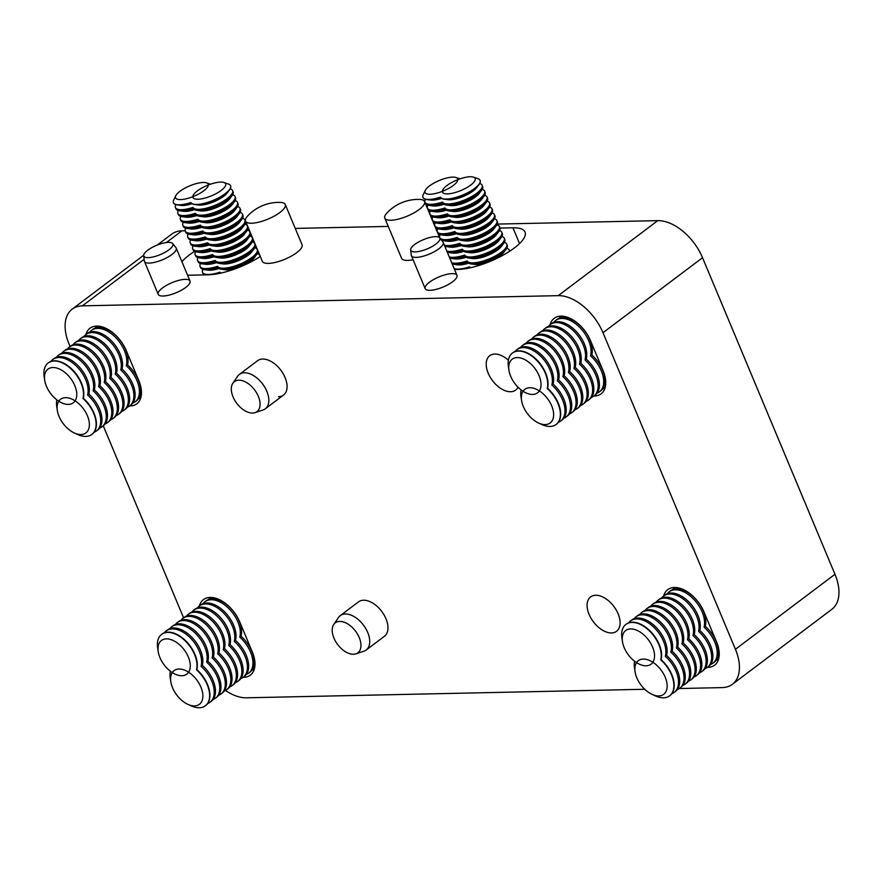 <?xml version="1.0" encoding="UTF-8"?>
<svg xmlns="http://www.w3.org/2000/svg" width="883" height="883" viewBox="0 0 883 883"><rect width="100%" height="100%" fill="white"/><g stroke="black" fill="none" stroke-linecap="round" stroke-linejoin="round"><path stroke-width="1.32" d="M384.789 218.134A21.534 6.821 -22.7 0 0 390.838 220.242A21.534 6.821 -22.7 0 0 419.171 209.514A21.534 6.821 -22.7 0 0 424.524 201.512A21.534 6.821 -22.7 0 0 419.348 199.403A43.068 43.068 0 0 0 386.931 212.969A21.534 6.821 -22.7 0 0 384.789 218.134L401.599 258.311A21.534 6.821 -22.7 0 0 407.637 260.419A21.534 6.821 -22.7 0 0 413.089 259.757M429.999 290.308A17.23 5.453 -22.7 0 0 448.332 284.503A17.23 5.453 -22.7 0 0 456.952 275.319A17.23 5.453 -22.7 0 0 438.961 276.931A17.23 5.453 -22.7 0 0 425.164 288.62A17.23 5.453 -22.7 0 0 429.999 290.308M163.057 296.026A17.23 5.453 -22.7 0 0 181.379 290.231A17.23 5.453 -22.7 0 0 190.011 281.037A17.23 5.453 -22.7 0 0 172.008 282.659A17.23 5.453 -22.7 0 0 158.223 294.337A17.23 5.453 -22.7 0 0 163.057 296.026M454.535 269.536L457.648 269.47A43.068 13.642 -22.7 0 0 503.476 254.966A43.068 13.642 -22.7 0 0 525.032 232.008A43.068 13.642 -22.7 0 0 512.946 227.792L499.999 228.068M194.569 251.357A43.068 13.642 -22.7 0 0 181.92 261.71M187.527 275.121A43.068 13.642 -22.7 0 0 190.706 275.187L208.112 274.812A43.068 13.642 -22.7 0 0 260.308 256.478M157.229 245.066L171.732 234.127A43.068 25.618 53 0 1 181.898 230.838L185.187 230.772M247.726 229.425L248.984 229.403M295.253 228.41L388.255 226.412M497.261 224.083L657.758 220.64A43.068 25.618 53 0 1 702.537 257.704L834.965 574.281A43.068 25.618 53 0 1 831.863 609.303L732.338 684.314A43.068 25.618 -127 0 0 735.429 649.292L834.965 574.281M144.128 259.304L82.362 305.849L558.222 295.65L657.758 220.64M245.518 221.114L262.317 261.291A21.534 6.821 -22.7 0 0 268.366 263.399A21.534 6.821 -22.7 0 0 291.28 256.158A21.534 6.821 -22.7 0 0 302.052 244.668L285.253 204.492A21.534 6.821 -22.7 0 0 280.066 202.384A43.068 43.068 0 0 0 247.648 215.949A21.534 6.821 -22.7 0 0 245.518 221.114A21.534 6.821 -22.7 0 0 251.556 223.222A21.534 6.821 -22.7 0 0 279.889 212.494A21.534 6.821 -22.7 0 0 285.253 204.492M199.415 605.904A28.422 16.909 53 0 1 203.476 599.601A28.422 16.909 53 0 1 239.734 621.897L252.35 652.04A28.422 16.909 53 0 1 250.308 675.153A28.422 16.909 53 0 1 243.123 677.327M84.028 336.467A25.839 15.375 53 0 1 85.927 334.536A28.422 16.909 53 0 1 89.967 328.255A28.422 16.909 53 0 1 126.225 350.54L138.841 380.694A28.422 16.909 53 0 1 136.799 403.807A28.422 16.909 53 0 1 129.613 405.981A25.839 15.375 53 0 1 127.262 407.251M550.153 324.602A28.422 16.909 53 0 1 554.226 318.299A28.422 16.909 53 0 1 590.484 340.595L603.1 370.739A28.422 16.909 53 0 1 601.058 393.851A28.422 16.909 53 0 1 593.873 396.026M663.663 595.959A28.422 16.909 53 0 1 667.736 589.656A28.422 16.909 53 0 1 703.994 611.941L716.61 642.096A28.422 16.909 53 0 1 714.568 665.208A28.422 16.909 53 0 1 707.382 667.382A25.839 15.375 53 0 1 705.031 668.663M732.338 684.314A43.068 25.618 -127 0 1 722.173 687.603L679.292 688.53M644.745 689.27L246.313 697.802A43.068 25.618 -127 0 1 225.529 690.484M183.587 617.835L103.267 425.838M70.077 346.478L69.106 344.16A43.068 25.618 -127 0 1 72.196 309.138A43.068 25.618 -127 0 1 82.362 305.849M702.537 257.704L603.001 332.714L735.429 649.292M508.387 360.209A21.534 12.815 -127 0 0 489.745 355.694A21.534 12.815 -127 0 0 490.076 376.986A21.534 12.815 -127 0 0 510.584 391.743A21.534 12.815 -127 0 0 515.661 390.087A21.534 12.815 -127 0 0 518.034 387.196M611.477 632.945A21.534 12.815 -127 0 0 616.555 631.29A21.534 12.815 -127 0 0 613.828 606.389A21.534 12.815 -127 0 0 590.639 596.897A21.534 12.815 -127 0 0 590.97 618.188A21.534 12.815 -127 0 0 611.477 632.945M278.454 396.71A21.534 12.815 -127 0 0 283.531 395.065A21.534 12.815 -127 0 0 280.805 370.165A21.534 12.815 -127 0 0 257.615 360.672L239.37 374.425A21.534 12.815 53 0 1 255.728 377.074A21.534 12.815 53 0 1 265.286 408.818A21.534 12.815 53 0 1 263.002 410.01L254.988 412.648A18.764 11.159 53 0 1 242.726 409.304A18.764 11.159 53 0 1 231.611 386.191A18.764 11.159 53 0 1 232.847 383.266A18.764 11.159 53 0 1 248.653 383.939A18.764 11.159 53 0 1 259.768 407.063A18.764 11.159 53 0 1 254.988 412.648M366.18 650.02L384.436 636.268A21.534 12.815 -127 0 0 381.699 611.367A21.534 12.815 -127 0 0 358.509 601.875L340.264 615.628A21.534 12.815 53 0 1 362.747 624.215A21.534 12.815 53 0 1 367.196 649.104A21.534 12.815 53 0 1 366.18 650.02A21.534 12.815 53 0 1 363.895 651.212L355.882 653.85A18.764 11.159 53 0 1 338.917 646.091A18.764 11.159 53 0 1 333.752 624.469A18.764 11.159 53 0 1 334.414 623.641A18.764 11.159 53 0 1 354.249 629.557A18.764 11.159 53 0 1 358.752 652.018A18.764 11.159 53 0 1 355.882 653.85M603.001 332.714A43.068 25.618 -127 0 0 558.222 295.65M168.476 242.372A15.773 5 157.3 0 1 172.671 243.531A15.773 5 157.3 0 1 160.276 254.613A15.773 5 157.3 0 1 143.686 255.651A15.773 5 157.3 0 1 152.284 247.361A15.773 5 157.3 0 1 168.476 242.372M172.671 243.531L175.982 247.681A17.23 5.453 157.3 0 1 176.225 248.101A17.23 5.453 157.3 0 1 162.439 259.779A17.23 5.453 157.3 0 1 144.448 261.401A17.23 5.453 157.3 0 1 144.315 260.927L143.686 255.651M435.418 236.655A15.773 5 157.3 0 1 439.613 237.803A15.773 5 157.3 0 1 427.229 248.885A15.773 5 157.3 0 1 410.628 249.933A15.773 5 157.3 0 1 419.237 241.633A15.773 5 157.3 0 1 435.418 236.655M439.613 237.803L442.924 241.953A17.23 5.453 157.3 0 1 443.178 242.383A17.23 5.453 157.3 0 1 429.392 254.061A17.23 5.453 157.3 0 1 411.39 255.673A17.23 5.453 157.3 0 1 411.268 255.198L410.628 249.933M333.752 624.469L338.487 617.493A21.534 12.815 53 0 1 339.249 616.533A21.534 12.815 53 0 1 340.264 615.628M232.847 383.266L237.593 376.29A21.534 12.815 53 0 1 239.37 374.425M208.598 599.48A25.839 15.375 53 0 1 210.496 597.548A25.839 15.375 53 0 1 210.662 597.427L210.496 597.548M203.068 603.652A25.839 15.375 53 0 1 204.966 601.72L206.203 600.782A25.839 15.375 53 0 1 230.375 607.923A25.839 15.375 53 0 1 241.037 636.224A25.839 15.375 53 0 1 249.922 672.206L248.686 673.144A25.839 15.375 53 0 1 246.302 674.435M204.966 601.72A25.839 15.375 53 0 1 229.138 608.862A25.839 15.375 53 0 1 239.801 637.151A25.839 15.375 53 0 1 248.686 673.144M197.538 607.824A25.839 15.375 53 0 1 199.437 605.881L200.673 604.954A25.839 15.375 53 0 1 224.845 612.096A25.839 15.375 53 0 1 235.507 640.385A25.839 15.375 53 0 1 244.392 676.378L243.156 677.305A25.839 15.375 53 0 1 240.772 678.608M199.437 605.881A25.839 15.375 53 0 1 223.609 613.023A25.839 15.375 53 0 1 234.271 641.323A25.839 15.375 53 0 1 243.156 677.305M192.008 611.985A25.839 15.375 53 0 1 193.907 610.054L195.143 609.115A25.839 15.375 53 0 1 219.315 616.257A25.839 15.375 53 0 1 229.977 644.557A25.839 15.375 53 0 1 238.863 680.539L237.626 681.477A25.839 15.375 53 0 1 235.242 682.78M193.907 610.054A25.839 15.375 53 0 1 218.079 617.195A25.839 15.375 53 0 1 228.741 645.484A25.839 15.375 53 0 1 237.626 681.477M186.479 616.157A25.839 15.375 53 0 1 188.377 614.215L189.613 613.288A25.839 15.375 53 0 1 213.785 620.429A25.839 15.375 53 0 1 224.448 648.718A25.839 15.375 53 0 1 233.333 684.711L232.097 685.638A25.839 15.375 53 0 1 229.712 686.941M188.377 614.215A25.839 15.375 53 0 1 212.549 621.356A25.839 15.375 53 0 1 223.211 649.656A25.839 15.375 53 0 1 232.097 685.638M180.949 620.319A25.839 15.375 53 0 1 182.847 618.387L184.083 617.449A25.839 15.375 53 0 1 208.256 624.59A25.839 15.375 53 0 1 218.918 652.89A25.839 15.375 53 0 1 227.803 688.883L226.567 689.811A25.839 15.375 53 0 1 224.183 691.113M182.847 618.387A25.839 15.375 53 0 1 207.019 625.528A25.839 15.375 53 0 1 217.682 653.817A25.839 15.375 53 0 1 226.567 689.811M175.419 624.491A25.839 15.375 53 0 1 177.317 622.548L178.554 621.621A25.839 15.375 53 0 1 202.726 628.762A25.839 15.375 53 0 1 213.388 657.051A25.839 15.375 53 0 1 222.273 693.045L221.037 693.983A25.839 15.375 53 0 1 218.653 695.274M177.317 622.548A25.839 15.375 53 0 1 201.49 629.689A25.839 15.375 53 0 1 212.152 657.99A25.839 15.375 53 0 1 221.037 693.983M169.889 628.652A25.839 15.375 53 0 1 171.788 626.72L173.024 625.793A25.839 15.375 53 0 1 197.196 632.934A25.839 15.375 53 0 1 207.858 661.224A25.839 15.375 53 0 1 216.743 697.217L215.507 698.144A25.839 15.375 53 0 1 213.123 699.446M171.788 626.72A25.839 15.375 53 0 1 195.96 633.862A25.839 15.375 53 0 1 206.622 662.151A25.839 15.375 53 0 1 215.507 698.144M164.359 632.824A25.839 15.375 53 0 1 166.258 630.892L167.494 629.954A25.839 15.375 53 0 1 191.666 637.096A25.839 15.375 53 0 1 202.328 665.396A25.839 15.375 53 0 1 211.214 701.378L209.977 702.316A25.839 15.375 53 0 1 207.593 703.608M166.258 630.892A25.839 15.375 53 0 1 190.43 638.023A25.839 15.375 53 0 1 201.092 666.323A25.839 15.375 53 0 1 209.977 702.316M161.81 634.248A25.839 15.375 53 0 1 161.964 634.126A25.839 15.375 53 0 1 175.452 633.729A25.839 15.375 53 0 1 196.799 669.557A25.839 15.375 53 0 1 205.684 705.55A25.839 15.375 53 0 1 205.529 705.66M172.45 640.164A21.06 12.528 53 0 1 190.231 664.391A21.06 12.528 53 0 1 175.264 674.204A21.06 12.528 53 0 1 158.2 651.577A21.06 12.528 53 0 1 172.45 640.164M158.2 651.577L157.66 647.967A25.839 15.375 53 0 1 161.655 634.358A25.839 15.375 53 0 1 175.132 633.972A25.839 15.375 53 0 1 196.49 669.8A25.839 15.375 53 0 1 205.364 705.782A25.839 15.375 53 0 1 191.192 705.881L187.869 704.358A21.06 12.528 53 0 1 170.816 681.72A21.06 12.528 53 0 1 179.039 669.027A21.06 12.528 53 0 1 202.251 691.08A21.06 12.528 53 0 1 187.869 704.358M140.706 397.626L140.872 397.505A25.839 15.375 53 0 1 140.706 397.626A25.839 15.375 53 0 1 138.322 398.917M89.558 332.295A25.839 15.375 53 0 1 91.457 330.363L92.693 329.436A25.839 15.375 53 0 1 116.865 336.578A25.839 15.375 53 0 1 127.527 364.867A25.839 15.375 53 0 1 136.412 400.86L135.176 401.787A25.839 15.375 53 0 1 132.792 403.089M91.457 330.363A25.839 15.375 53 0 1 115.629 337.505A25.839 15.375 53 0 1 126.291 365.794A25.839 15.375 53 0 1 135.176 401.787M121.997 369.039A25.839 15.375 53 0 1 130.883 405.021L129.646 405.959A25.839 15.375 53 0 0 120.761 369.966A25.839 15.375 53 0 0 110.099 341.677A25.839 15.375 53 0 0 85.927 334.536L87.163 333.597A25.839 15.375 53 0 1 111.335 340.739A25.839 15.375 53 0 1 121.997 369.039M78.499 340.639A25.839 15.375 53 0 1 80.397 338.697L81.633 337.77A25.839 15.375 53 0 1 105.805 344.911A25.839 15.375 53 0 1 116.468 373.2A25.839 15.375 53 0 1 125.353 409.193L124.117 410.12A25.839 15.375 53 0 1 121.733 411.423M80.397 338.697A25.839 15.375 53 0 1 104.569 345.838A25.839 15.375 53 0 1 115.232 374.138A25.839 15.375 53 0 1 124.117 410.12M72.969 344.8A25.839 15.375 53 0 1 74.867 342.869L76.104 341.931A25.839 15.375 53 0 1 100.276 349.072A25.839 15.375 53 0 1 110.938 377.372A25.839 15.375 53 0 1 119.823 413.354L118.587 414.293A25.839 15.375 53 0 1 116.203 415.595M74.867 342.869A25.839 15.375 53 0 1 99.039 350.01A25.839 15.375 53 0 1 109.702 378.299A25.839 15.375 53 0 1 118.587 414.293M67.439 348.973A25.839 15.375 53 0 1 69.338 347.03L70.574 346.103A25.839 15.375 53 0 1 94.746 353.244A25.839 15.375 53 0 1 105.408 381.533A25.839 15.375 53 0 1 114.293 417.527L113.057 418.454A25.839 15.375 53 0 1 110.673 419.756M69.338 347.03A25.839 15.375 53 0 1 93.51 354.171A25.839 15.375 53 0 1 104.172 382.471A25.839 15.375 53 0 1 113.057 418.454M61.909 353.134A25.839 15.375 53 0 1 63.808 351.202L65.044 350.264A25.839 15.375 53 0 1 89.216 357.405A25.839 15.375 53 0 1 99.878 385.705A25.839 15.375 53 0 1 108.764 421.699L107.527 422.626A25.839 15.375 53 0 1 105.143 423.928M63.808 351.202A25.839 15.375 53 0 1 87.98 358.343A25.839 15.375 53 0 1 98.642 386.633A25.839 15.375 53 0 1 107.527 422.626M56.38 357.306A25.839 15.375 53 0 1 58.278 355.363L59.514 354.436A25.839 15.375 53 0 1 83.686 361.577A25.839 15.375 53 0 1 94.349 389.867A25.839 15.375 53 0 1 103.234 425.86L101.998 426.787A25.839 15.375 53 0 1 99.613 428.089M58.278 355.363A25.839 15.375 53 0 1 82.45 362.505A25.839 15.375 53 0 1 93.112 390.805A25.839 15.375 53 0 1 101.998 426.787M50.85 361.467A25.839 15.375 53 0 1 52.748 359.536L53.984 358.608A25.839 15.375 53 0 1 78.157 365.75A25.839 15.375 53 0 1 88.819 394.039A25.839 15.375 53 0 1 97.704 430.032L96.468 430.959A25.839 15.375 53 0 1 94.084 432.262M52.748 359.536A25.839 15.375 53 0 1 76.92 366.677A25.839 15.375 53 0 1 87.583 394.966A25.839 15.375 53 0 1 96.468 430.959M48.3 362.891A25.839 15.375 53 0 1 48.455 362.77A25.839 15.375 53 0 1 54.547 360.794A25.839 15.375 53 0 1 76.037 373.84A25.839 15.375 53 0 1 83.289 398.211A25.839 15.375 53 0 1 92.174 434.193A25.839 15.375 53 0 1 92.02 434.315M71.556 398.961A21.06 12.528 53 0 1 89.326 423.189A21.06 12.528 53 0 1 74.36 433.001A21.06 12.528 53 0 1 57.307 410.374A21.06 12.528 53 0 1 71.556 398.961M44.691 380.22A21.06 12.528 53 0 1 52.914 367.527A21.06 12.528 53 0 1 76.137 389.58A21.06 12.528 53 0 1 61.755 402.858A21.06 12.528 53 0 1 44.691 380.22L44.15 376.611A25.839 15.375 53 0 1 48.146 363.012A25.839 15.375 53 0 1 54.238 361.037A25.839 15.375 53 0 1 75.728 374.072A25.839 15.375 53 0 1 82.98 398.443A25.839 15.375 53 0 1 91.854 434.436A25.839 15.375 53 0 1 77.682 434.524L74.36 433.001M57.307 410.374L56.766 406.765A25.839 15.375 53 0 1 56.832 399.833M672.846 589.535A25.839 15.375 53 0 1 674.755 587.603A25.839 15.375 53 0 1 674.921 587.482L674.755 587.603M667.316 593.707A25.839 15.375 53 0 1 669.226 591.765L670.462 590.837A25.839 15.375 53 0 1 694.634 597.979A25.839 15.375 53 0 1 705.296 626.268A25.839 15.375 53 0 1 714.181 662.261L712.945 663.188A25.839 15.375 53 0 1 710.561 664.491M669.226 591.765A25.839 15.375 53 0 1 693.398 598.906A25.839 15.375 53 0 1 704.06 627.206A25.839 15.375 53 0 1 712.945 663.188M664.932 594.999A25.839 15.375 53 0 1 689.104 602.14A25.839 15.375 53 0 1 699.766 630.44A25.839 15.375 53 0 1 708.652 666.422L707.415 667.36A25.839 15.375 53 0 0 698.53 631.367A25.839 15.375 53 0 0 687.868 603.078A25.839 15.375 53 0 0 663.696 595.937L664.932 594.999M661.786 597.868A25.839 15.375 53 0 1 663.696 595.937M656.257 602.04A25.839 15.375 53 0 1 658.166 600.098L659.402 599.171A25.839 15.375 53 0 1 683.574 606.312A25.839 15.375 53 0 1 694.237 634.601A25.839 15.375 53 0 1 703.122 670.594L701.886 671.521A25.839 15.375 53 0 1 699.502 672.824M658.166 600.098A25.839 15.375 53 0 1 682.338 607.239A25.839 15.375 53 0 1 693 635.539A25.839 15.375 53 0 1 701.886 671.521M650.727 606.202A25.839 15.375 53 0 1 652.636 604.27L653.873 603.343A25.839 15.375 53 0 1 678.045 610.473A25.839 15.375 53 0 1 688.707 638.773A25.839 15.375 53 0 1 697.592 674.767L696.356 675.694A25.839 15.375 53 0 1 693.972 676.996M652.636 604.27A25.839 15.375 53 0 1 676.808 611.411A25.839 15.375 53 0 1 687.471 639.7A25.839 15.375 53 0 1 696.356 675.694M645.197 610.374A25.839 15.375 53 0 1 647.107 608.431L648.343 607.504A25.839 15.375 53 0 1 672.515 614.645A25.839 15.375 53 0 1 683.177 642.934A25.839 15.375 53 0 1 692.062 678.928L690.826 679.866A25.839 15.375 53 0 1 688.442 681.157M647.107 608.431A25.839 15.375 53 0 1 671.279 615.572A25.839 15.375 53 0 1 681.941 643.873A25.839 15.375 53 0 1 690.826 679.866M639.667 614.535A25.839 15.375 53 0 1 641.577 612.603L642.813 611.676A25.839 15.375 53 0 1 666.985 618.817A25.839 15.375 53 0 1 677.647 647.107A25.839 15.375 53 0 1 686.533 683.1L685.296 684.027A25.839 15.375 53 0 1 682.912 685.329M641.577 612.603A25.839 15.375 53 0 1 665.749 619.745A25.839 15.375 53 0 1 676.411 648.034A25.839 15.375 53 0 1 685.296 684.027M634.137 618.707A25.839 15.375 53 0 1 636.047 616.775L637.283 615.837A25.839 15.375 53 0 1 661.455 622.979A25.839 15.375 53 0 1 672.118 651.279A25.839 15.375 53 0 1 681.003 687.261L679.767 688.199A25.839 15.375 53 0 1 677.382 689.491M636.047 616.775A25.839 15.375 53 0 1 660.219 623.917A25.839 15.375 53 0 1 670.881 652.206A25.839 15.375 53 0 1 679.767 688.199M628.608 622.879A25.839 15.375 53 0 1 630.517 620.937L631.753 620.009A25.839 15.375 53 0 1 655.926 627.151A25.839 15.375 53 0 1 666.588 655.44A25.839 15.375 53 0 1 675.473 691.433L674.237 692.36A25.839 15.375 53 0 1 671.853 693.663M630.517 620.937A25.839 15.375 53 0 1 654.689 628.078A25.839 15.375 53 0 1 665.352 656.367A25.839 15.375 53 0 1 674.237 692.36M626.069 624.292A25.839 15.375 53 0 1 626.224 624.171A25.839 15.375 53 0 1 639.711 623.784A25.839 15.375 53 0 1 661.058 659.612A25.839 15.375 53 0 1 669.943 695.594A25.839 15.375 53 0 1 669.778 695.716M636.709 630.219A21.06 12.528 53 0 1 654.48 654.435A21.06 12.528 53 0 1 639.513 664.259A21.06 12.528 53 0 1 622.46 641.621A21.06 12.528 53 0 1 636.709 630.219M622.46 641.621L621.919 638.012A25.839 15.375 53 0 1 625.904 624.413A25.839 15.375 53 0 1 639.391 624.016A25.839 15.375 53 0 1 660.738 659.844A25.839 15.375 53 0 1 669.623 695.837A25.839 15.375 53 0 1 655.451 695.925L652.129 694.402A21.06 12.528 53 0 1 635.076 671.775A21.06 12.528 53 0 1 643.299 659.082A21.06 12.528 53 0 1 666.51 681.124A21.06 12.528 53 0 1 652.129 694.402M604.965 387.67L605.12 387.549A25.839 15.375 53 0 1 604.965 387.67A25.839 15.375 53 0 1 602.581 388.973M553.807 322.35A25.839 15.375 53 0 1 555.716 320.419L556.952 319.48A25.839 15.375 53 0 1 581.124 326.622A25.839 15.375 53 0 1 591.787 354.922A25.839 15.375 53 0 1 600.672 390.904L599.436 391.842A25.839 15.375 53 0 1 597.051 393.134M555.716 320.419A25.839 15.375 53 0 1 579.888 327.56A25.839 15.375 53 0 1 590.55 355.849A25.839 15.375 53 0 1 599.436 391.842M548.277 326.522A25.839 15.375 53 0 1 550.186 324.58L551.422 323.653A25.839 15.375 53 0 1 575.595 330.794A25.839 15.375 53 0 1 586.257 359.083A25.839 15.375 53 0 1 595.142 395.076L593.906 396.003A25.839 15.375 53 0 1 591.522 397.306M550.186 324.58A25.839 15.375 53 0 1 574.358 331.721A25.839 15.375 53 0 1 585.021 360.021A25.839 15.375 53 0 1 593.906 396.003M542.747 330.684A25.839 15.375 53 0 1 544.656 328.752L545.893 327.814A25.839 15.375 53 0 1 570.065 334.955A25.839 15.375 53 0 1 580.727 363.255A25.839 15.375 53 0 1 589.612 399.237L588.376 400.176A25.839 15.375 53 0 1 585.992 401.478M544.656 328.752A25.839 15.375 53 0 1 568.829 335.893A25.839 15.375 53 0 1 579.491 364.182A25.839 15.375 53 0 1 588.376 400.176M537.217 334.856A25.839 15.375 53 0 1 539.127 332.913L540.363 331.986A25.839 15.375 53 0 1 564.535 339.127A25.839 15.375 53 0 1 575.197 367.416A25.839 15.375 53 0 1 584.082 403.41L582.846 404.337A25.839 15.375 53 0 1 580.462 405.639M539.127 332.913A25.839 15.375 53 0 1 563.299 340.054A25.839 15.375 53 0 1 573.961 368.354A25.839 15.375 53 0 1 582.846 404.337M531.687 339.017A25.839 15.375 53 0 1 533.597 337.085L534.833 336.158A25.839 15.375 53 0 1 559.005 343.288A25.839 15.375 53 0 1 569.667 371.588A25.839 15.375 53 0 1 578.553 407.582L577.316 408.509A25.839 15.375 53 0 1 574.932 409.811M533.597 337.085A25.839 15.375 53 0 1 557.769 344.227A25.839 15.375 53 0 1 568.431 372.516A25.839 15.375 53 0 1 577.316 408.509M526.158 343.189A25.839 15.375 53 0 1 528.067 341.246L529.303 340.319A25.839 15.375 53 0 1 553.475 347.461A25.839 15.375 53 0 1 564.138 375.75A25.839 15.375 53 0 1 573.023 411.743L571.787 412.681A25.839 15.375 53 0 1 569.403 413.972M528.067 341.246A25.839 15.375 53 0 1 552.239 348.388A25.839 15.375 53 0 1 562.901 376.688A25.839 15.375 53 0 1 571.787 412.681M520.628 347.35A25.839 15.375 53 0 1 522.537 345.419L523.774 344.491A25.839 15.375 53 0 1 547.946 351.633A25.839 15.375 53 0 1 558.608 379.922A25.839 15.375 53 0 1 567.493 415.915L566.257 416.842A25.839 15.375 53 0 1 563.873 418.145M522.537 345.419A25.839 15.375 53 0 1 546.709 352.56A25.839 15.375 53 0 1 557.372 380.849A25.839 15.375 53 0 1 566.257 416.842M515.098 351.522A25.839 15.375 53 0 1 517.008 349.591L518.244 348.653A25.839 15.375 53 0 1 542.416 355.794A25.839 15.375 53 0 1 553.078 384.094A25.839 15.375 53 0 1 561.963 420.076L560.727 421.014A25.839 15.375 53 0 1 558.343 422.306M517.008 349.591A25.839 15.375 53 0 1 541.18 356.721A25.839 15.375 53 0 1 551.842 385.021A25.839 15.375 53 0 1 560.727 421.014M512.559 352.946A25.839 15.375 53 0 1 512.714 352.825A25.839 15.375 53 0 1 518.807 350.849A25.839 15.375 53 0 1 540.297 363.884A25.839 15.375 53 0 1 547.548 388.255A25.839 15.375 53 0 1 556.433 424.248A25.839 15.375 53 0 1 556.268 424.359M535.815 389.017A21.06 12.528 53 0 1 553.586 413.233A21.06 12.528 53 0 1 538.619 423.056A21.06 12.528 53 0 1 521.566 400.418A21.06 12.528 53 0 1 535.815 389.017M508.95 370.275A21.06 12.528 53 0 1 517.173 357.571A21.06 12.528 53 0 1 540.385 379.624A21.06 12.528 53 0 1 526.003 392.902A21.06 12.528 53 0 1 508.95 370.275L508.409 366.666A25.839 15.375 53 0 1 512.394 353.057A25.839 15.375 53 0 1 518.487 351.081A25.839 15.375 53 0 1 539.977 364.127A25.839 15.375 53 0 1 547.228 388.498A25.839 15.375 53 0 1 556.113 424.48A25.839 15.375 53 0 1 541.941 424.58L538.619 423.056M521.566 400.418L521.014 396.809A25.839 15.375 53 0 1 521.08 389.889M254.216 668.972L254.381 668.85A25.839 15.375 53 0 1 254.216 668.972A25.839 15.375 53 0 1 251.832 670.274M170.816 681.72L170.276 678.111A25.839 15.375 53 0 1 170.342 671.19M95.088 328.134A25.839 15.375 53 0 1 96.987 326.191A25.839 15.375 53 0 1 97.152 326.081L96.987 326.191M559.336 318.178A25.839 15.375 53 0 1 561.246 316.246A25.839 15.375 53 0 1 561.411 316.125L561.246 316.246M718.475 659.027L718.63 658.906A25.839 15.375 53 0 1 718.475 659.027A25.839 15.375 53 0 1 716.091 660.318M635.076 671.775L634.524 668.166A25.839 15.375 53 0 1 634.59 661.235M509.723 251.213L509.226 250.021A21.534 6.821 157.3 0 1 509.348 251.467M470.429 267.737A21.534 6.821 157.3 0 1 469.59 266.854A21.534 6.821 157.3 0 1 454.171 268.653M506.809 248.266A21.534 6.821 157.3 0 1 509.226 250.021M504.336 242.383A21.534 6.821 157.3 0 1 506.765 244.127L507.261 245.319A21.534 6.821 157.3 0 1 506.114 249.326L503.763 252.439A17.704 5.607 157.3 0 1 479.436 264.348A17.704 5.607 157.3 0 1 475.054 264.447L471.18 263.94A21.534 6.821 157.3 0 1 467.626 262.152A21.534 6.821 157.3 0 1 453.774 264.304A21.534 6.821 157.3 0 1 452.206 263.962M506.114 249.326A21.534 6.821 157.3 0 1 476.511 263.807A21.534 6.821 157.3 0 1 471.18 263.94M506.765 244.127A21.534 6.821 157.3 0 1 497.615 254.668A21.534 6.821 157.3 0 1 476.014 262.615A21.534 6.821 157.3 0 1 467.129 260.96A21.534 6.821 157.3 0 1 451.71 262.77M501.875 236.489A21.534 6.821 157.3 0 1 504.292 238.244L504.8 239.436A21.534 6.821 157.3 0 1 503.641 243.432L501.301 246.556A17.704 5.607 157.3 0 1 476.963 258.454A17.704 5.607 157.3 0 1 472.593 258.564L468.718 258.046A21.534 6.821 157.3 0 1 465.164 256.258A21.534 6.821 157.3 0 1 451.312 258.421A21.534 6.821 157.3 0 1 449.745 258.068M503.641 243.432A21.534 6.821 157.3 0 1 474.05 257.924A21.534 6.821 157.3 0 1 468.718 258.046M504.292 238.244A21.534 6.821 157.3 0 1 495.142 248.774A21.534 6.821 157.3 0 1 473.553 256.732A21.534 6.821 157.3 0 1 464.668 255.077A21.534 6.821 157.3 0 1 449.237 256.876M499.414 230.606A21.534 6.821 157.3 0 1 501.831 232.35L502.328 233.542A21.534 6.821 157.3 0 1 501.18 237.549L498.829 240.662A17.704 5.607 157.3 0 1 474.502 252.571A17.704 5.607 157.3 0 1 470.12 252.67L466.257 252.163A21.534 6.821 157.3 0 1 462.703 250.375A21.534 6.821 157.3 0 1 448.851 252.527A21.534 6.821 157.3 0 1 447.273 252.185M501.18 237.549A21.534 6.821 157.3 0 1 471.588 252.03A21.534 6.821 157.3 0 1 466.257 252.163M501.831 232.35A21.534 6.821 157.3 0 1 492.681 242.891A21.534 6.821 157.3 0 1 471.092 250.838A21.534 6.821 157.3 0 1 462.206 249.183A21.534 6.821 157.3 0 1 446.776 250.993M496.952 224.712A21.534 6.821 157.3 0 1 499.37 226.467L499.866 227.648A21.534 6.821 157.3 0 1 498.718 231.655L496.367 234.779A17.704 5.607 157.3 0 1 472.041 246.677A17.704 5.607 157.3 0 1 467.659 246.787L463.796 246.269A21.534 6.821 157.3 0 1 460.242 244.481A21.534 6.821 157.3 0 1 446.379 246.644A21.534 6.821 157.3 0 1 444.811 246.291M498.718 231.655A21.534 6.821 157.3 0 1 469.116 246.147A21.534 6.821 157.3 0 1 463.796 246.269M499.37 226.467A21.534 6.821 157.3 0 1 490.22 236.997A21.534 6.821 157.3 0 1 468.619 244.955A21.534 6.821 157.3 0 1 459.734 243.289A21.534 6.821 157.3 0 1 444.315 245.099M494.491 218.829A21.534 6.821 157.3 0 1 496.908 220.573L497.405 221.765A21.534 6.821 157.3 0 1 496.257 225.772L493.906 228.885A17.704 5.607 157.3 0 1 469.579 240.794A17.704 5.607 157.3 0 1 465.198 240.893L461.334 240.375A21.534 6.821 157.3 0 1 457.769 238.598A21.534 6.821 157.3 0 1 443.917 240.75A21.534 6.821 157.3 0 1 441.301 239.922M496.257 225.772A21.534 6.821 157.3 0 1 466.654 240.253A21.534 6.821 157.3 0 1 461.334 240.375M496.908 220.573A21.534 6.821 157.3 0 1 487.758 231.114A21.534 6.821 157.3 0 1 466.158 239.061A21.534 6.821 157.3 0 1 457.273 237.406A21.534 6.821 157.3 0 1 439.767 237.571A21.534 6.821 157.3 0 1 440.22 234.613M492.03 212.935A21.534 6.821 157.3 0 1 494.447 214.69L494.944 215.871A21.534 6.821 157.3 0 1 493.796 219.878L491.445 223.002A17.704 5.607 157.3 0 1 467.118 234.9A17.704 5.607 157.3 0 1 462.736 235.01L458.862 234.492A21.534 6.821 157.3 0 1 455.308 232.704A21.534 6.821 157.3 0 1 441.456 234.867A21.534 6.821 157.3 0 1 437.802 232.869L437.306 231.677A21.534 6.821 157.3 0 1 437.758 228.73M493.796 219.878A21.534 6.821 157.3 0 1 464.193 234.37A21.534 6.821 157.3 0 1 458.862 234.492M494.447 214.69A21.534 6.821 157.3 0 1 485.297 225.22A21.534 6.821 157.3 0 1 463.696 233.178A21.534 6.821 157.3 0 1 454.811 231.512A21.534 6.821 157.3 0 1 437.306 231.677M489.557 207.052A21.534 6.821 157.3 0 1 491.974 208.796L492.482 209.988A21.534 6.821 157.3 0 1 491.334 213.995L488.983 217.108A17.704 5.607 157.3 0 1 464.646 229.017A17.704 5.607 157.3 0 1 460.275 229.116L456.401 228.598A21.534 6.821 157.3 0 1 452.847 226.821A21.534 6.821 157.3 0 1 438.994 228.973A21.534 6.821 157.3 0 1 435.341 226.986L434.833 225.794A21.534 6.821 157.3 0 1 435.286 222.836M491.334 213.995A21.534 6.821 157.3 0 1 461.732 228.476A21.534 6.821 157.3 0 1 456.401 228.598M491.974 208.796A21.534 6.821 157.3 0 1 482.835 219.337A21.534 6.821 157.3 0 1 461.235 227.284A21.534 6.821 157.3 0 1 452.35 225.629A21.534 6.821 157.3 0 1 434.833 225.794M487.096 201.158A21.534 6.821 157.3 0 1 489.513 202.902L490.01 204.094A21.534 6.821 157.3 0 1 488.862 208.101L486.522 211.214A17.704 5.607 157.3 0 1 462.184 223.123A17.704 5.607 157.3 0 1 457.813 223.233L453.939 222.715A21.534 6.821 157.3 0 1 450.385 220.927A21.534 6.821 157.3 0 1 436.533 223.09A21.534 6.821 157.3 0 1 432.869 221.092L432.372 219.9A21.534 6.821 157.3 0 1 432.825 216.953M488.862 208.101A21.534 6.821 157.3 0 1 459.27 222.582A21.534 6.821 157.3 0 1 453.939 222.715M489.513 202.902A21.534 6.821 157.3 0 1 480.363 213.443A21.534 6.821 157.3 0 1 458.774 221.401A21.534 6.821 157.3 0 1 449.889 219.735A21.534 6.821 157.3 0 1 432.372 219.9M484.635 195.275A21.534 6.821 157.3 0 1 487.052 197.019L487.548 198.211A21.534 6.821 157.3 0 1 486.401 202.218L484.05 205.331A17.704 5.607 157.3 0 1 459.723 217.24A17.704 5.607 157.3 0 1 455.341 217.339L451.478 216.821A21.534 6.821 157.3 0 1 447.924 215.044A21.534 6.821 157.3 0 1 434.072 217.196A21.534 6.821 157.3 0 1 430.407 215.209L429.911 214.017A21.534 6.821 157.3 0 1 430.363 211.059M486.401 202.218A21.534 6.821 157.3 0 1 456.809 216.699A21.534 6.821 157.3 0 1 451.478 216.821M487.052 197.019A21.534 6.821 157.3 0 1 477.902 207.56A21.534 6.821 157.3 0 1 456.301 215.507A21.534 6.821 157.3 0 1 447.427 213.852A21.534 6.821 157.3 0 1 429.911 214.017M482.173 189.381A21.534 6.821 157.3 0 1 484.59 191.125L485.087 192.317A21.534 6.821 157.3 0 1 483.939 196.324L481.588 199.437A17.704 5.607 157.3 0 1 457.262 211.346A17.704 5.607 157.3 0 1 452.88 211.445L449.017 210.938A21.534 6.821 157.3 0 1 445.462 209.15A21.534 6.821 157.3 0 1 431.599 211.313A21.534 6.821 157.3 0 1 427.946 209.315L427.449 208.123A21.534 6.821 157.3 0 1 427.902 205.176M483.939 196.324A21.534 6.821 157.3 0 1 454.337 210.805A21.534 6.821 157.3 0 1 449.017 210.938M484.59 191.125A21.534 6.821 157.3 0 1 475.44 201.666A21.534 6.821 157.3 0 1 453.84 209.613A21.534 6.821 157.3 0 1 444.955 207.958A21.534 6.821 157.3 0 1 427.449 208.123M479.712 183.498A21.534 6.821 157.3 0 1 482.129 185.242L482.626 186.434A21.534 6.821 157.3 0 1 481.478 190.441L479.127 193.554A17.704 5.607 157.3 0 1 454.8 205.463A17.704 5.607 157.3 0 1 450.418 205.562L446.555 205.044A21.534 6.821 157.3 0 1 442.99 203.267A21.534 6.821 157.3 0 1 429.138 205.419A21.534 6.821 157.3 0 1 425.485 203.421L424.988 202.24A21.534 6.821 157.3 0 1 425.44 199.282M481.478 190.441A21.534 6.821 157.3 0 1 451.875 204.922A21.534 6.821 157.3 0 1 446.555 205.044M482.129 185.242A21.534 6.821 157.3 0 1 472.979 195.783A21.534 6.821 157.3 0 1 451.379 203.73A21.534 6.821 157.3 0 1 442.493 202.075A21.534 6.821 157.3 0 1 424.988 202.24M480.12 180.452A21.534 6.821 157.3 0 1 480.164 180.54A21.534 6.821 157.3 0 1 479.016 184.547L476.665 187.66A17.704 5.607 157.3 0 1 452.339 199.569A17.704 5.607 157.3 0 1 447.957 199.668L444.083 199.161A21.534 6.821 157.3 0 1 440.529 197.373A21.534 6.821 157.3 0 1 426.677 199.536A21.534 6.821 157.3 0 1 423.023 197.538A21.534 6.821 157.3 0 1 422.979 197.439M479.016 184.547A21.534 6.821 157.3 0 1 449.414 199.028A21.534 6.821 157.3 0 1 444.083 199.161M444.977 187.163A17.704 5.607 157.3 0 1 459.657 178.984A17.704 5.607 157.3 0 1 473.487 177.152A17.704 5.607 157.3 0 1 460.981 190.485A17.704 5.607 157.3 0 1 442.703 190.022A17.704 5.607 157.3 0 1 444.977 187.163M473.487 177.152L478.067 178.73A21.534 6.821 157.3 0 1 480.087 180.353A21.534 6.821 157.3 0 1 463.189 194.812A21.534 6.821 157.3 0 1 440.451 197.185A21.534 6.821 157.3 0 1 422.946 197.351A21.534 6.821 157.3 0 1 423.2 194.779L425.286 190.397A17.704 5.607 157.3 0 1 436.533 181.732A17.704 5.607 157.3 0 1 452.769 177.119A17.704 5.607 157.3 0 1 456.081 177.527A17.704 5.607 157.3 0 1 443.564 190.86A17.704 5.607 157.3 0 1 425.286 190.397M204.392 274.889A21.534 6.821 157.3 0 1 203.046 273.553L202.538 272.361A21.534 6.821 157.3 0 1 203.002 269.414M220.893 273.09A21.534 6.821 157.3 0 1 220.055 272.196A21.534 6.821 157.3 0 1 202.538 272.361M219.127 268.509A17.704 5.607 157.3 0 1 208.101 270.165L204.238 269.657A21.534 6.821 157.3 0 1 200.573 267.659L200.077 266.467A21.534 6.821 157.3 0 1 200.529 263.52M254.801 247.726A21.534 6.821 157.3 0 1 257.218 249.481L257.726 250.673A21.534 6.821 157.3 0 1 256.567 254.668A21.534 6.821 157.3 0 1 240.485 265.264A21.534 6.821 157.3 0 1 221.644 269.282A21.534 6.821 157.3 0 1 218.09 267.494A21.534 6.821 157.3 0 1 204.238 269.657M257.218 249.481A21.534 6.821 157.3 0 1 240.331 263.94A21.534 6.821 157.3 0 1 217.593 266.313A21.534 6.821 157.3 0 1 200.077 266.467M216.666 262.626A17.704 5.607 157.3 0 1 205.64 264.282L201.777 263.763A21.534 6.821 157.3 0 1 198.112 261.776L197.615 260.584A21.534 6.821 157.3 0 1 198.068 257.626M252.339 241.843A21.534 6.821 157.3 0 1 254.757 243.587L255.253 244.779A21.534 6.821 157.3 0 1 254.105 248.785A21.534 6.821 157.3 0 1 238.024 259.381A21.534 6.821 157.3 0 1 219.183 263.399A21.534 6.821 157.3 0 1 215.629 261.611A21.534 6.821 157.3 0 1 201.777 263.763M254.757 243.587A21.534 6.821 157.3 0 1 237.869 258.046A21.534 6.821 157.3 0 1 215.132 260.419A21.534 6.821 157.3 0 1 197.615 260.584M214.205 256.732A17.704 5.607 157.3 0 1 203.178 258.388L199.315 257.88A21.534 6.821 157.3 0 1 195.651 255.882L195.154 254.69A21.534 6.821 157.3 0 1 195.607 251.743M249.878 235.949A21.534 6.821 157.3 0 1 252.295 237.704L252.792 238.896A21.534 6.821 157.3 0 1 251.644 242.891A21.534 6.821 157.3 0 1 235.562 253.487A21.534 6.821 157.3 0 1 216.721 257.505A21.534 6.821 157.3 0 1 213.167 255.717A21.534 6.821 157.3 0 1 199.315 257.88M252.295 237.704A21.534 6.821 157.3 0 1 235.397 252.152A21.534 6.821 157.3 0 1 212.66 254.536A21.534 6.821 157.3 0 1 195.154 254.69M211.743 250.849A17.704 5.607 157.3 0 1 200.717 252.505L196.843 251.986A21.534 6.821 157.3 0 1 193.189 249.999L192.693 248.807A21.534 6.821 157.3 0 1 193.145 245.849M247.417 230.066A21.534 6.821 157.3 0 1 249.834 231.81L250.331 233.002A21.534 6.821 157.3 0 1 249.183 237.008A21.534 6.821 157.3 0 1 233.101 247.604A21.534 6.821 157.3 0 1 214.26 251.611A21.534 6.821 157.3 0 1 210.695 249.834A21.534 6.821 157.3 0 1 196.843 251.986M249.834 231.81A21.534 6.821 157.3 0 1 232.935 246.269A21.534 6.821 157.3 0 1 210.198 248.642A21.534 6.821 157.3 0 1 192.693 248.807M209.271 244.955A17.704 5.607 157.3 0 1 198.256 246.611L194.381 246.103A21.534 6.821 157.3 0 1 190.728 244.105L190.231 242.913A21.534 6.821 157.3 0 1 190.684 239.966M244.955 224.172A21.534 6.821 157.3 0 1 247.372 225.927L247.869 227.108A21.534 6.821 157.3 0 1 246.721 231.114A21.534 6.821 157.3 0 1 230.629 241.71A21.534 6.821 157.3 0 1 211.788 245.728A21.534 6.821 157.3 0 1 208.233 243.94A21.534 6.821 157.3 0 1 194.381 246.103M247.372 225.927A21.534 6.821 157.3 0 1 230.474 240.375A21.534 6.821 157.3 0 1 207.737 242.748A21.534 6.821 157.3 0 1 190.231 242.913M206.81 239.072A17.704 5.607 157.3 0 1 195.783 240.728L191.92 240.209A21.534 6.821 157.3 0 1 188.267 238.222L187.759 237.03A21.534 6.821 157.3 0 1 188.222 234.072M242.483 218.289A21.534 6.821 157.3 0 1 244.9 220.033L245.408 221.225A21.534 6.821 157.3 0 1 244.26 225.231A21.534 6.821 157.3 0 1 228.167 235.827A21.534 6.821 157.3 0 1 209.326 239.834A21.534 6.821 157.3 0 1 205.772 238.057A21.534 6.821 157.3 0 1 191.92 240.209M244.9 220.033A21.534 6.821 157.3 0 1 228.013 234.492A21.534 6.821 157.3 0 1 205.275 236.865A21.534 6.821 157.3 0 1 187.759 237.03M204.348 233.178A17.704 5.607 157.3 0 1 193.322 234.834L189.459 234.326A21.534 6.821 157.3 0 1 185.794 232.328L185.298 231.136A21.534 6.821 157.3 0 1 185.75 228.189M240.021 212.395A21.534 6.821 157.3 0 1 242.439 214.139L242.935 215.331A21.534 6.821 157.3 0 1 241.787 219.337A21.534 6.821 157.3 0 1 225.706 229.933A21.534 6.821 157.3 0 1 206.865 233.951A21.534 6.821 157.3 0 1 203.311 232.163A21.534 6.821 157.3 0 1 189.459 234.326M242.439 214.139A21.534 6.821 157.3 0 1 225.551 228.598A21.534 6.821 157.3 0 1 202.814 230.971A21.534 6.821 157.3 0 1 185.298 231.136M201.887 227.295A17.704 5.607 157.3 0 1 190.86 228.951L186.997 228.432A21.534 6.821 157.3 0 1 183.333 226.445L182.836 225.253A21.534 6.821 157.3 0 1 183.289 222.295M237.56 206.512A21.534 6.821 157.3 0 1 239.977 208.256L240.474 209.448A21.534 6.821 157.3 0 1 239.326 213.454A21.534 6.821 157.3 0 1 223.244 224.05A21.534 6.821 157.3 0 1 204.403 228.057A21.534 6.821 157.3 0 1 200.849 226.28A21.534 6.821 157.3 0 1 186.997 228.432M239.977 208.256A21.534 6.821 157.3 0 1 223.09 222.715A21.534 6.821 157.3 0 1 200.353 225.088A21.534 6.821 157.3 0 1 182.836 225.253M199.426 221.401A17.704 5.607 157.3 0 1 188.399 223.057L184.525 222.549A21.534 6.821 157.3 0 1 180.872 220.551L180.375 219.359A21.534 6.821 157.3 0 1 180.827 216.412M235.099 200.618A21.534 6.821 157.3 0 1 237.516 202.362L238.013 203.554A21.534 6.821 157.3 0 1 236.865 207.56A21.534 6.821 157.3 0 1 220.783 218.156A21.534 6.821 157.3 0 1 201.942 222.174A21.534 6.821 157.3 0 1 198.388 220.386A21.534 6.821 157.3 0 1 184.525 222.549M237.516 202.362A21.534 6.821 157.3 0 1 220.618 216.821A21.534 6.821 157.3 0 1 197.88 219.194A21.534 6.821 157.3 0 1 180.375 219.359M196.964 215.518A17.704 5.607 157.3 0 1 185.938 217.174L182.064 216.655A21.534 6.821 157.3 0 1 178.41 214.668L177.913 213.476A21.534 6.821 157.3 0 1 178.366 210.518M232.637 194.735A21.534 6.821 157.3 0 1 235.055 196.479L235.551 197.671A21.534 6.821 157.3 0 1 234.403 201.677A21.534 6.821 157.3 0 1 218.311 212.273A21.534 6.821 157.3 0 1 199.481 216.28A21.534 6.821 157.3 0 1 195.916 214.503A21.534 6.821 157.3 0 1 182.064 216.655M235.055 196.479A21.534 6.821 157.3 0 1 218.156 210.938A21.534 6.821 157.3 0 1 195.419 213.311A21.534 6.821 157.3 0 1 177.913 213.476M194.492 209.624A17.704 5.607 157.3 0 1 183.476 211.28L179.602 210.772A21.534 6.821 157.3 0 1 175.949 208.774L175.452 207.582A21.534 6.821 157.3 0 1 175.905 204.635M230.165 188.841A21.534 6.821 157.3 0 1 232.593 190.585L233.09 191.777A21.534 6.821 157.3 0 1 231.942 195.783A21.534 6.821 157.3 0 1 215.849 206.379A21.534 6.821 157.3 0 1 197.008 210.397A21.534 6.821 157.3 0 1 193.454 208.609A21.534 6.821 157.3 0 1 179.602 210.772M232.593 190.585A21.534 6.821 157.3 0 1 215.695 205.044A21.534 6.821 157.3 0 1 192.958 207.417A21.534 6.821 157.3 0 1 175.452 207.582M192.03 203.741A17.704 5.607 157.3 0 1 181.004 205.397L177.141 204.878A21.534 6.821 157.3 0 1 173.476 202.88A21.534 6.821 157.3 0 1 173.443 202.792M230.584 185.805A21.534 6.821 157.3 0 1 230.629 185.894A21.534 6.821 157.3 0 1 229.481 189.9A21.534 6.821 157.3 0 1 213.388 200.496A21.534 6.821 157.3 0 1 194.547 204.503A21.534 6.821 157.3 0 1 190.993 202.726A21.534 6.821 157.3 0 1 177.141 204.878M203.233 182.472A17.704 5.607 157.3 0 1 206.534 182.869A17.704 5.607 157.3 0 1 194.028 196.203A17.704 5.607 157.3 0 1 175.75 195.75A17.704 5.607 157.3 0 1 186.997 187.086A17.704 5.607 157.3 0 1 203.233 182.472M223.951 182.494A17.704 5.607 157.3 0 1 211.445 195.838A17.704 5.607 157.3 0 1 193.156 195.375A17.704 5.607 157.3 0 1 204.403 186.71A17.704 5.607 157.3 0 1 220.64 182.097A17.704 5.607 157.3 0 1 223.951 182.494L228.531 184.083A21.534 6.821 157.3 0 1 230.551 185.706A21.534 6.821 157.3 0 1 213.653 200.165A21.534 6.821 157.3 0 1 190.916 202.538A21.534 6.821 157.3 0 1 173.399 202.704A21.534 6.821 157.3 0 1 173.664 200.121L175.75 195.75M260.187 256.556A21.534 6.821 157.3 0 1 260.187 256.567L259.69 255.364A21.534 6.821 157.3 0 1 259.812 256.81M257.262 253.62A21.534 6.821 157.3 0 1 259.69 255.364M256.567 254.668L254.227 257.792A17.704 5.607 157.3 0 1 241.004 266.5A17.704 5.607 157.3 0 1 225.518 269.801L221.644 269.282M254.105 248.785L251.754 251.898A17.704 5.607 157.3 0 1 238.531 260.606A17.704 5.607 157.3 0 1 223.046 263.907L219.183 263.399M251.644 242.891L249.293 246.015A17.704 5.607 157.3 0 1 236.07 254.723A17.704 5.607 157.3 0 1 220.584 258.024L216.721 257.505M249.183 237.008L246.832 240.121A17.704 5.607 157.3 0 1 233.609 248.829A17.704 5.607 157.3 0 1 218.123 252.13L214.26 251.611M246.721 231.114L244.37 234.238A17.704 5.607 157.3 0 1 231.147 242.946A17.704 5.607 157.3 0 1 215.662 246.247L211.788 245.728M244.26 225.231L241.909 228.344A17.704 5.607 157.3 0 1 228.686 237.052A17.704 5.607 157.3 0 1 213.2 240.353L209.326 239.834M241.787 219.337L239.448 222.461A17.704 5.607 157.3 0 1 226.225 231.169A17.704 5.607 157.3 0 1 210.739 234.47L206.865 233.951M239.326 213.454L236.975 216.567A17.704 5.607 157.3 0 1 223.752 225.275A17.704 5.607 157.3 0 1 208.267 228.576L204.403 228.057M236.865 207.56L234.514 210.673A17.704 5.607 157.3 0 1 221.291 219.392A17.704 5.607 157.3 0 1 205.805 222.693L201.942 222.174M234.403 201.677L232.052 204.79A17.704 5.607 157.3 0 1 218.829 213.498A17.704 5.607 157.3 0 1 203.344 216.799L199.481 216.28M231.942 195.783L229.591 198.896A17.704 5.607 157.3 0 1 216.368 207.615A17.704 5.607 157.3 0 1 200.882 210.905L197.008 210.397M229.481 189.9L227.13 193.013A17.704 5.607 157.3 0 1 213.907 201.721A17.704 5.607 157.3 0 1 198.421 205.022L194.547 204.503M468.663 263.167A17.704 5.607 157.3 0 1 457.637 264.823L453.774 264.304M466.202 257.273A17.704 5.607 157.3 0 1 455.175 258.929L451.312 258.421M463.741 251.39A17.704 5.607 157.3 0 1 452.714 253.046L448.851 252.527M461.279 245.496A17.704 5.607 157.3 0 1 450.253 247.152L446.379 246.644M442.339 241.225A21.534 6.821 157.3 0 1 442.681 240.507M458.818 239.613A17.704 5.607 157.3 0 1 447.791 241.269L443.917 240.75M456.345 233.719A17.704 5.607 157.3 0 1 445.33 235.375L441.456 234.867M453.884 227.836A17.704 5.607 157.3 0 1 442.858 229.492L438.994 228.973M451.423 221.942A17.704 5.607 157.3 0 1 440.396 223.598L436.533 223.09M448.961 216.059A17.704 5.607 157.3 0 1 437.935 217.715L434.072 217.196M446.5 210.165A17.704 5.607 157.3 0 1 435.474 211.821L431.599 211.313M444.039 204.282A17.704 5.607 157.3 0 1 433.012 205.938L429.138 205.419M441.566 198.388A17.704 5.607 157.3 0 1 430.54 200.044L426.677 199.536M181.898 230.838L166.368 242.538M519.546 243.576L512.946 227.792M143.675 255.275L72.196 309.138M144.448 261.401L158.223 294.337M176.225 248.101L190.011 281.037M411.39 255.673L425.164 288.62M443.178 242.383L456.952 275.319M265.286 408.818L283.531 395.065M439.811 238.046L424.524 201.512M206.534 182.869L210.441 184.227M439.767 237.571L440.131 238.454M456.081 177.527L459.977 178.874"/></g></svg>
